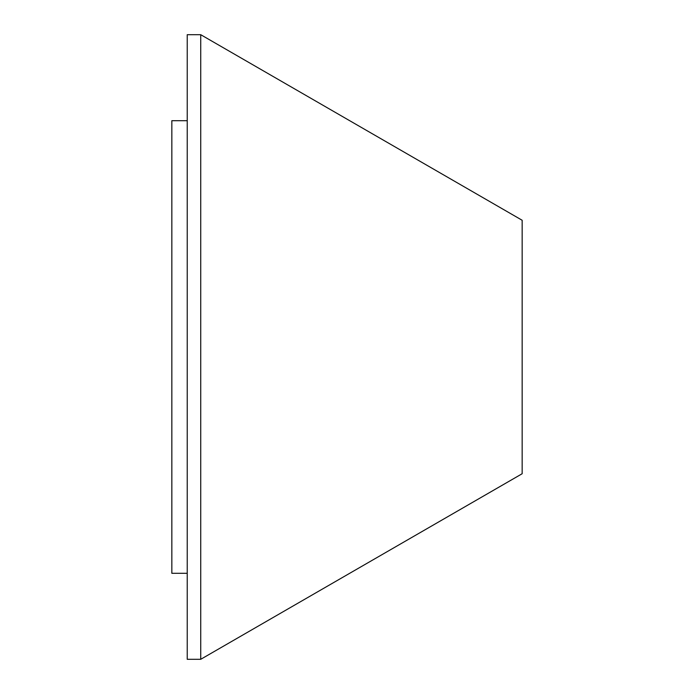 <?xml version="1.0" encoding="UTF-8"?>
<svg xmlns="http://www.w3.org/2000/svg" width="694" height="694" viewBox="0 0 694 694"><rect width="100%" height="100%" fill="white"/><g stroke="black" fill="none" stroke-linecap="round" stroke-linejoin="round"><path stroke-width="1.04" d="M200.74 659.3L522.157 473.733L522.157 220.267L200.74 34.7L187.233 34.7L187.233 659.3L200.74 659.3L200.74 34.7M187.233 120.695L171.843 120.695L171.843 573.305L187.233 573.305"/></g></svg>
